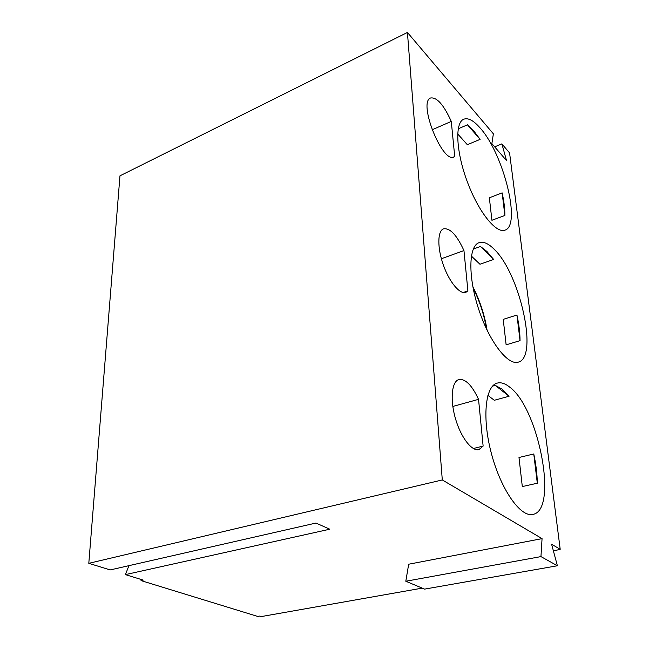 <?xml version="1.0" encoding="UTF-8"?>
<svg xmlns="http://www.w3.org/2000/svg" width="649" height="649" viewBox="0 0 649 649"><rect width="100%" height="100%" fill="white"/><g stroke="black" fill="none" stroke-linecap="round" stroke-linejoin="round"><path stroke-width="0.97" d="M509.067 396.255L502.042 389.108L495.252 385.384L509.067 396.255L494.311 400.279L487.886 395.387M509.562 387.023C504.995 383.372 500.825 382.083 497.053 383.153C485.111 386.244 481.915 418.67 491.634 454.381C501.198 490.125 520.798 517.667 532.934 514.397C558.578 510.106 538.54 407.653 509.562 387.023M495.252 385.384L492.534 386.147M533.77 453.967L518.989 457.488L522.307 486.563L537.315 483.229L533.77 453.967C535.985 464.327 537.169 474.086 537.315 483.229M467.45 124.827L480.114 139.357L473.689 130.798L467.45 124.827L458.218 128.802M480.114 139.357L467.345 144.711L457.675 133.913M480.179 128.04C473.567 120.414 468.034 117.493 463.589 119.278C454.665 122.986 456.117 152.272 467.523 182.345C478.808 212.466 496.396 234.005 505.1 230.095C521.431 225.292 503.543 153.781 480.179 128.04M502.139 192.867L489.354 197.791L491.918 220.279L504.873 215.46C504.93 208.897 504.013 201.368 502.139 192.867L504.873 215.46M451.282 121.42L454.73 156.547L454.105 156.904C442.723 164.294 417.786 102.372 430.547 97.999C436.834 96.985 443.746 104.789 451.282 121.42L432.047 129.816M463.954 250.579C456.807 235.003 449.968 227.758 443.437 228.854C437.442 231.093 437.248 247.926 443.348 265.035C449.376 282.185 459.938 294.727 465.86 292.342L467.905 290.89L463.954 250.579L441.377 258.732M442.294 479.944L407.426 32.45L493.378 133.84L491.877 143.599L506.528 160.611L501.88 143.867L509.579 152.945L560.201 549.297L551.609 544.243L557.394 565.758L540.95 556.599L542.061 538.629L442.294 479.944L88.799 563.324L110.192 569.927L315.949 523.053L329.797 529.203L125.403 574.616L143.275 580.125L141.052 580.604L141.093 579.452M478.54 399.346C471.961 385.182 465.382 378.586 458.811 379.568C451.728 381.555 449.927 399.508 455.395 418.394C460.766 437.312 471.888 451.712 478.978 449.57L483.132 446.074L478.54 399.346L452.815 406.444M493.905 249.005C488.178 243.326 483.172 241.233 478.897 242.734C468.537 246.287 467.945 277.001 478.743 309.443C489.411 341.934 508.078 365.849 518.373 362.11C538.792 357.315 519.8 272.961 493.905 249.005M422.248 588.124L261.409 616.55L259.811 616.055L257.694 616.428L141.052 580.604M407.426 32.45L119.968 175.83L88.799 563.324M128.948 565.652L125.403 574.616M494.668 146.844L501.88 143.867M540.95 556.599L405.803 581.244L408.675 564.224L542.061 538.629M553.419 550.969L560.201 549.297M405.803 581.244L424.608 589.114L557.394 565.758M463.126 292.504L467.905 290.89M453.213 157.172L454.73 156.547M473.34 448.516L483.132 446.074M493.654 259.462L486.937 251.488L480.43 246.466L493.654 259.462L479.96 264.257L471.369 256.063M480.43 246.466L473.283 249.046M520.044 340.644L506.131 344.83L503.226 319.365L516.937 315.033L520.044 340.644C520.003 332.921 518.973 324.386 516.937 315.033M473.113 288.107C479.66 301.039 484.113 314.66 486.482 328.954M487.091 330.227C484.633 314.976 479.879 300.479 472.845 286.736"/></g></svg>
